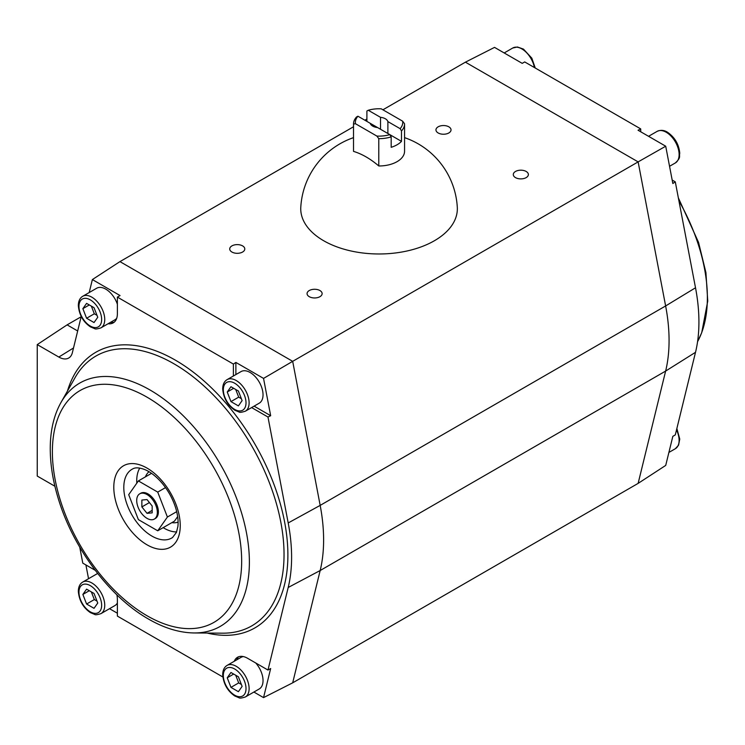 <?xml version="1.0" encoding="UTF-8"?>
<svg xmlns="http://www.w3.org/2000/svg" width="745" height="745" viewBox="0 0 745 745"><rect width="100%" height="100%" fill="white"/><g stroke="black" fill="none" stroke-linecap="round" stroke-linejoin="round"><path stroke-width="1.12" d="M353.521 137.639A78.383 78.383 0 0 0 300.784 207.287A78.299 45.203 0 0 0 323.675 240.737A78.299 45.203 0 0 0 410.197 250.246A78.299 45.203 0 0 0 457.3 207.287A78.383 78.383 0 0 0 404.563 137.639M353.521 151.086A25.516 14.732 0 0 0 353.521 151.235A25.516 14.732 0 0 0 353.521 151.384A76.232 44.011 60 0 1 366.158 156.944A76.232 44.011 60 0 1 378.786 165.967A25.516 14.732 0 0 0 404.563 151.235A25.516 14.732 0 0 0 404.563 151.086L404.563 124.089M378.786 138.663A25.516 14.732 0 0 0 391.181 136.894L389.831 134.631A23.7 13.68 180 0 1 376.858 136.065L378.786 138.663L378.786 165.967M401.49 130.943A25.516 14.732 0 0 0 404.563 123.931A25.516 14.732 0 0 0 404.563 123.782L402.645 121.184A23.7 13.68 180 0 1 400.139 128.671L401.49 130.943L401.49 141.364A25.516 14.732 0 0 1 391.181 147.314L391.181 136.894M366.903 121.388L366.903 110.977L368.254 110.26A23.7 13.68 180 0 1 381.226 108.826L402.645 121.184M353.521 151.384L353.521 124.089L355.449 123.707L376.858 136.065M355.449 123.707A23.7 13.68 180 0 1 357.945 116.22L356.594 116.928A25.516 14.732 0 0 0 353.521 123.931A25.516 14.732 0 0 0 353.521 124.089M377.575 127.553L370.2 123.298A8.968 5.178 0 0 0 377.575 127.553L401.49 141.364M387.884 133.504L387.884 121.593L400.139 128.671M368.254 110.26L380.518 117.338A8.968 5.178 0 0 1 387.884 121.593M380.518 129.248L380.518 117.338M357.945 116.22L370.2 123.298M515.503 177.617A7.534 4.349 0 0 0 523.716 178.558A7.534 4.349 0 0 0 528.373 174.544A7.534 4.349 0 0 0 520.829 170.186A7.534 4.349 0 0 0 513.296 174.544A7.534 4.349 0 0 0 515.503 177.617M309.268 296.687A7.534 4.349 0 0 0 317.482 297.628A7.534 4.349 0 0 0 322.129 293.614A7.534 4.349 0 0 0 314.595 289.265A7.534 4.349 0 0 0 307.061 293.614A7.534 4.349 0 0 0 309.268 296.687M231.928 252.034A7.534 4.349 0 0 0 240.141 252.983A7.534 4.349 0 0 0 244.788 248.96A7.534 4.349 0 0 0 237.255 244.611A7.534 4.349 0 0 0 229.721 248.96A7.534 4.349 0 0 0 231.928 252.034M438.162 132.964A7.534 4.349 0 0 0 446.376 133.904A7.534 4.349 0 0 0 451.032 129.891A7.534 4.349 0 0 0 443.489 125.542A7.534 4.349 0 0 0 435.955 129.891A7.534 4.349 0 0 0 438.162 132.964M665.713 146.216L638.046 130.235L640.709 128.904L524.704 61.928L522.217 63.362L494.54 47.382L465.411 62.17L638.13 161.888L292.683 361.334L320.173 505.389A165.884 95.779 -120 0 1 320.173 570.521L292.683 682.83L638.13 483.384L665.63 371.075A165.884 95.779 -120 0 0 665.63 305.953L320.173 505.389L288.194 522.953A164.356 94.894 60 0 1 288.194 587.479L320.173 570.521L665.63 371.075L695.513 352.31A164.356 94.894 -120 0 0 695.513 287.784L665.63 305.953L638.13 161.888L665.713 146.216L672.837 183.521L675.296 181.864L672.176 180.057M465.411 62.17L382.911 109.794M366.903 119.032L364.864 120.215M353.521 126.762L119.954 261.616L292.683 361.334L263.544 378.404L235.876 362.424L233.39 364.072L117.375 297.097L120.047 295.551L92.371 279.571L119.954 261.616M54.907 486.252L37.25 476.064L37.25 344.6L58.818 357.051A19.761 11.408 -120 0 0 68.94 357.889A19.761 11.408 -120 0 0 72.377 352.627L81.224 316.485M89.195 292.552L92.371 279.571M640.709 128.904L640.709 131.781M675.296 181.864L695.513 287.784M695.513 352.31L675.296 434.894L672.837 436.337L665.713 465.42L638.13 483.384M263.544 378.404L270.668 415.71L267.976 417.023L288.194 522.953M245.338 411.203L259.26 403.166A18.225 10.523 -120 0 0 259.26 382.12A18.225 10.523 -120 0 0 241.026 371.597L227.104 379.633C224.273 381.31 222.792 384.383 222.69 388.871C223.509 398.128 227.542 405.243 234.777 410.206L239.024 411.985C239.629 412.609 241.734 412.348 245.338 411.203A18.225 10.523 -120 0 0 245.338 390.156A18.225 10.523 -120 0 0 227.104 379.633M235.876 374.567L235.876 362.424M254.101 406.146L270.668 415.71M233.39 376.011L233.39 364.072M79.734 547.119L82.788 563.136L95.239 570.325M116.863 594.808A20.05 11.575 60 0 1 117.375 599.483L117.375 616.096L222.839 676.982M234.275 661.271A20.05 11.575 60 0 1 237.292 657.425A20.05 11.575 60 0 1 247.563 658.273L267.976 670.053L288.194 587.479M251.614 407.58L267.976 417.023M108.137 323.721A20.05 11.575 60 0 0 112.97 323.023A20.05 11.575 60 0 0 117.375 313.71L117.375 297.097M117.375 304.239A18.225 10.523 -120 0 0 96.664 288.24L82.742 296.277A18.225 10.523 -120 0 1 100.966 306.81A18.225 10.523 -120 0 1 100.966 327.856L114.888 319.819A18.225 10.523 -120 0 0 116.742 318.19M114.209 322.194A20.18 11.65 60 0 1 110.567 322.315M81.158 316.755L67.106 324.867L77.685 330.976M37.25 344.6L67.106 324.867M267.976 670.053L270.668 668.526L263.544 697.618L292.683 682.83M236.705 659.865A20.18 11.65 60 0 1 238.633 656.773M117.375 613.219L109.524 608.693M263.544 697.618L253.896 692.04M243.364 656.587A18.225 10.523 -120 0 0 241.026 657.369L227.104 665.406A18.225 10.523 -120 0 1 245.338 675.929A18.225 10.523 -120 0 1 245.338 696.985L259.26 688.948A18.225 10.523 -120 0 0 255.758 663.003M97.716 573.538A18.225 10.523 -120 0 0 96.664 574.023L82.742 582.059A18.225 10.523 -120 0 1 100.966 592.582A18.225 10.523 -120 0 1 100.966 613.629L114.888 605.592A18.225 10.523 -120 0 0 117.375 602.994M85.908 564.943L88.543 578.707M227.234 392.019L230.959 386.72L238.4 391.023L242.116 400.605L238.4 405.904L230.959 401.602L227.234 392.019L233.679 388.294M82.863 308.663L86.588 303.373L94.028 307.666L97.753 317.258L94.028 322.548L86.588 318.255L82.863 308.663L89.307 304.947M235.709 389.467L238.689 397.141L230.959 401.602M238.689 397.141L241.371 398.687M91.346 306.121L94.317 313.794L86.588 318.255M94.317 313.794L97.008 315.34M227.234 677.792L230.959 672.493L238.4 676.795L242.116 686.387L238.4 691.677L230.959 687.384L227.234 677.792L233.679 674.067M82.863 594.445L86.588 589.146L94.028 593.448L97.753 603.031L94.028 608.33L86.588 604.027L82.863 594.445L89.307 590.72M235.709 675.24L238.689 682.914L230.959 687.384M238.689 682.914L241.371 684.469M91.346 591.893L94.317 599.567L86.588 604.027M94.317 599.567L97.008 601.113M171.862 522.636A29.167 16.837 -120 0 0 178.102 522.068M149.037 471.734A29.167 16.837 -120 0 0 145.433 476.856M151.514 473.336L138.384 480.925L128.708 494.689L138.384 519.619L157.726 530.794L174.488 521.118L177.655 516.611M138.384 480.925L157.726 492.1L167.401 517.03L176.705 511.657M165.52 487.603L157.726 492.1M157.726 530.794L167.401 517.03M154.317 519.088L155.351 518.492A14.583 8.418 -120 0 0 155.351 501.646A14.583 8.418 -120 0 0 140.768 493.227L139.734 493.823A14.583 8.418 -120 0 0 137.499 505.51A14.583 8.418 -120 0 0 147.026 518.362A14.583 8.418 -120 0 0 154.317 519.088A14.583 8.418 -120 0 0 154.317 502.242A14.583 8.418 -120 0 0 139.734 493.823M147.026 513.333L152.176 512.867L152.176 505.995L147.026 499.578L141.867 500.044L141.867 506.917L147.026 513.333L152.176 510.353M149.419 502.558L141.867 506.917M67.441 391.088A159.123 91.868 60 0 1 175.382 360.161A159.123 91.868 60 0 1 286.741 535.851A159.123 91.868 60 0 1 207.147 633.054M73.522 347.971L58.818 357.051M534.389 67.516A18.225 10.523 -120 0 0 525.346 51.48A18.225 10.523 -120 0 0 512.746 48.015L504.188 52.96M669.55 166.293L675.352 162.941A18.225 10.523 -120 0 0 675.352 141.895A18.225 10.523 -120 0 0 657.118 131.371L648.56 136.307M173.874 363.746A155.798 89.949 60 0 1 281.163 524.014A155.798 89.949 60 0 1 222.597 633.175L193.979 632.952A140.488 81.112 60 0 0 246.791 534.519A140.488 81.112 60 0 0 150.043 390.007A140.488 81.112 60 0 0 60.95 402.533L75.068 377.64A155.798 89.949 60 0 1 173.874 363.746M678.36 197.881L698.559 242.423L705.925 272.605L707.75 301.101L701.725 332.661L697.562 341.685A140.488 81.112 -120 0 0 678.918 200.852M223.332 389.765A16.045 9.266 60 0 1 240.346 388.247A16.045 9.266 60 0 1 240.346 410.933A16.045 9.266 60 0 1 223.332 389.765M78.961 306.409A16.045 9.266 60 0 1 95.984 304.891A16.045 9.266 60 0 1 95.984 327.577A16.045 9.266 60 0 1 78.961 306.409M668.889 452.448L675.352 448.714A18.225 10.523 -120 0 0 676.516 429.902M147.026 615.743A133.849 77.275 -120 0 0 228.985 499.131A133.849 77.275 -120 0 0 65.057 404.488A133.849 77.275 -120 0 0 147.026 615.743M147.026 544.818A46.982 27.127 -120 0 0 175.792 503.881A46.982 27.127 -120 0 0 118.25 470.663A46.982 27.127 -120 0 0 147.026 544.818M223.332 675.538A16.045 9.266 60 0 1 240.346 674.02A16.045 9.266 60 0 1 240.346 696.705A16.045 9.266 60 0 1 223.332 675.538M78.961 592.191A16.045 9.266 60 0 1 95.984 590.673A16.045 9.266 60 0 1 95.984 613.359A16.045 9.266 60 0 1 78.961 592.191M151.878 536.065A39.699 22.918 -120 0 0 172.533 537.527L176.425 532.414L177.897 526.436C178.521 521.072 177.776 514.879 175.662 507.867C172.43 497.762 167.243 488.785 160.11 480.935C154.997 475.506 149.922 471.725 144.903 469.62C139.483 467.581 135.478 467.32 132.871 468.829A39.699 22.918 -120 0 0 125.719 500.333A39.699 22.918 -120 0 0 151.878 536.065M163.174 527.646A38.684 22.331 -120 0 0 164.086 528.196A38.684 22.331 -120 0 0 176.621 531.921M139.771 468.093A38.684 22.331 -120 0 0 136.801 483.17M177.198 522.375A31.402 18.131 -120 0 0 178.111 522.45M148.711 471.538A31.402 18.131 -120 0 0 148.329 472.358M404.563 151.235L404.563 123.931M353.521 151.235L353.521 123.931M535.245 68.019L531.828 58.166L523.456 49.105L517.421 46.991L512.746 48.015M675.352 162.941C681.414 157.195 678.881 156.823 679.757 153.293C678.974 144.539 674.989 137.592 667.818 132.461C664.391 130.105 660.824 129.742 657.118 131.371M100.966 327.856C97.362 328.992 95.267 329.253 94.662 328.638L90.406 326.85C83.17 321.887 79.147 314.781 78.327 305.515C78.43 301.036 79.901 297.953 82.742 296.277M60.95 402.533C54.478 414.146 50.939 427.928 50.334 443.899C49.71 462.338 52.774 481.894 59.526 502.577C74.984 550.62 110.781 597.704 148.534 619.076C164.133 628.091 179.284 632.719 193.979 632.952M675.352 448.714L678.565 445.193L679.757 439.075L676.86 428.515M245.338 696.985C241.734 698.121 239.629 698.382 239.024 697.758L234.777 695.979C227.542 691.015 223.509 683.91 222.69 674.644C222.792 670.165 224.273 667.082 227.104 665.406M100.966 613.629C97.362 614.774 95.267 615.035 94.662 614.411L90.406 612.632C83.17 607.669 79.147 600.554 78.327 591.297C78.43 586.809 79.901 583.735 82.742 582.059"/></g></svg>
